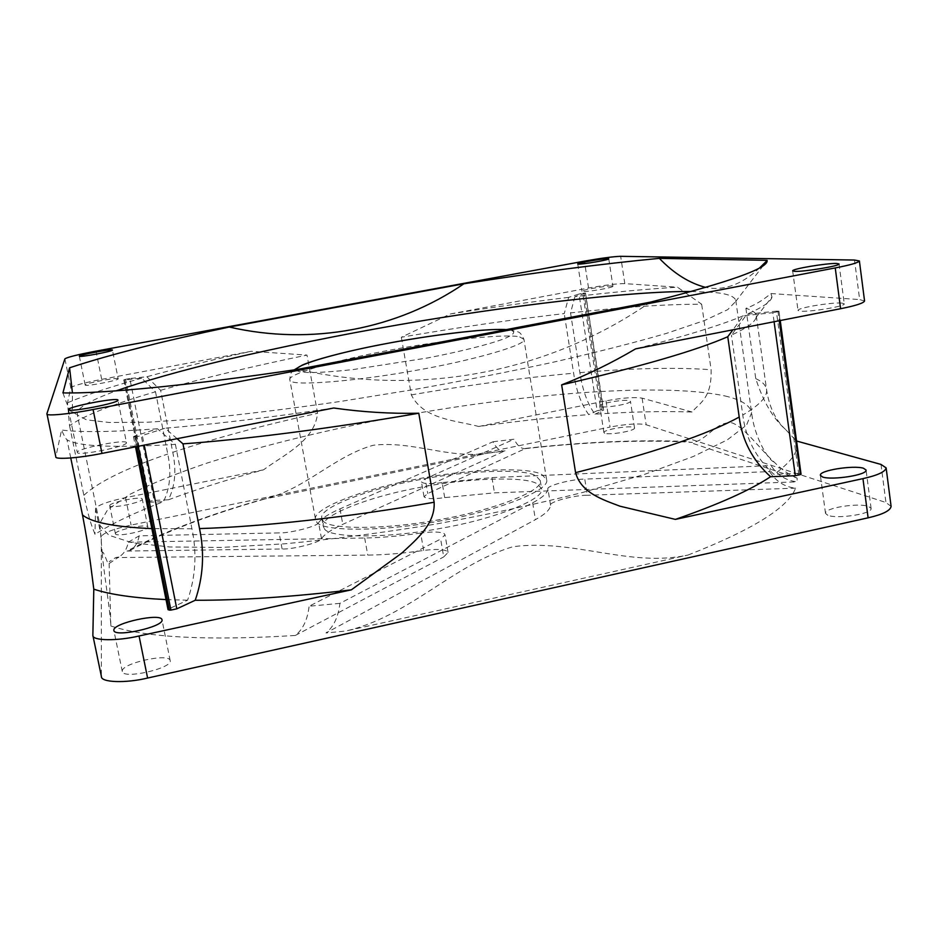 <?xml version="1.0" encoding="UTF-8"?>
<svg xmlns="http://www.w3.org/2000/svg" width="938" height="938" viewBox="0 0 938 938"><rect width="100%" height="100%" fill="white"/><g stroke="black" fill="none" stroke-linecap="round" stroke-linejoin="round"><path stroke-width="0.7" stroke-dasharray="4.69 3.52" d="M102.254 553.268L102.265 553.795C103.18 567.865 110.496 612.526 110.86 625.998L109.113 563.539C108.515 568.088 102.805 547.182 102.254 553.268M797.089 478.063C789.315 474.991 781.612 469.598 773.991 461.918C759.217 448.294 744.702 427.189 731.886 422.827C714.31 420.869 704.227 445.269 688.926 442.079L797.089 478.063L797.183 481.827C786.232 480.69 777.52 475.273 771.048 465.576L769.594 471.58L584.773 479.119L587.329 495.264C574.244 495.076 548.296 502.1 550.583 505.277C550.231 509.498 545.166 514.282 535.41 519.652L325.978 632.986L345.782 631.016C408.452 616.782 454.004 564.207 512.898 546.737C573.411 538.647 630.148 567.795 688.117 555.015L345.782 631.016M688.117 555.015C752.522 529.782 788.354 507.505 795.588 488.182C784.649 486.951 775.984 481.417 769.594 471.58M550.583 505.277L547.944 488.979C547.558 493.001 542.469 497.609 532.667 502.803L339.919 603.357C338.301 616.97 333.647 626.842 325.978 632.986M339.919 603.357L309.118 606.229L440.637 539.092L443.709 556.926L448.059 552.482L447.414 551.438C443.873 549.187 435.947 548.859 423.659 550.454C403.035 553.373 384.404 554.921 367.755 555.108L115.667 557.582L109.218 561.686M110.86 625.998C146.762 637.664 208.236 640.818 295.282 635.483C302.951 629.398 307.57 619.643 309.118 606.229M779.97 320.585L778.962 311.193L776.347 311.17L798.648 473.373L801.287 473.819M585.382 293.102L583.999 293.195L602.114 409.883L603.345 410.281L585.382 293.102M423.659 550.454L420.634 533.089C432.946 531.471 440.86 531.717 444.378 533.828L445.022 534.824L440.637 539.092M316.575 521.716C319.964 531.506 382.212 532.174 441.564 520.684C496.096 511.257 550.852 490.375 546.596 479.646L542.012 474.687C529.231 466.338 464.169 469.246 413.552 479.752C364.448 488.78 311.439 508.736 315.555 519.558L316.575 521.716M322.86 520.402C326.318 529.63 385.307 530.146 441.165 519.312C492.556 510.413 544.263 490.691 540.241 480.561L536.032 475.929C524.19 468.003 462.692 470.677 414.643 480.631C368.095 489.167 317.947 508.056 321.84 518.28L322.86 520.402M324.36 528.575C327.854 538.049 386.843 538.834 442.654 527.988C494.009 519.089 545.623 499.098 541.566 488.686L537.333 483.926C525.456 475.742 463.97 478.204 415.956 488.194C369.443 496.741 319.389 515.888 323.329 526.382L324.36 528.575M118.176 378.788L118.176 378.776C118.481 376.97 84.795 383.29 85.17 384.979L85.182 385.026C84.866 386.866 119.185 380.359 118.176 378.788L112.431 350.062M841.773 303.056C831.947 302.177 797.066 307.863 798.015 310.431L800.243 311.17C809.33 312.213 845.443 306.398 844.282 303.818L841.773 303.056M126.478 442.701L126.478 442.677C126.665 438.773 76.951 448.481 77.303 452.304L77.303 452.433C77.127 456.431 128.225 446.254 126.478 442.701L117.942 400.127M612.115 286.008C607.285 285.527 581.396 289.971 581.97 291.296L582.697 291.542C587.153 292.105 613.616 287.579 612.936 286.266L612.115 286.008M827.855 515.325L825.51 513.391C824.174 507.88 858.458 502.674 868.471 506.356L871.097 508.396C872.633 513.954 837.165 519.195 827.855 515.325M604.705 433.262L603.92 432.606C603.111 429.733 628.671 425.371 633.654 427.318L634.534 427.998C635.448 430.882 609.325 435.291 604.705 433.262M600.555 406.553L599.781 405.978C599.019 403.387 624.638 399.013 629.597 400.69L630.465 401.288C631.333 403.879 605.151 408.311 600.555 406.553M115.409 533.687C114.647 530.111 147.758 523.31 147.841 527.015L147.841 527.039C149.224 530.486 115.515 537.533 115.421 533.769L115.409 533.687M109.723 505.688C109.031 502.451 142.248 495.745 142.259 499.098L142.259 499.11C143.561 502.217 109.746 509.17 109.723 505.758L109.723 505.688M122.257 671.233C121.061 663.33 169.532 652.602 170.177 660.598L170.188 660.645C172.721 668.243 122.995 679.663 122.292 671.491L122.257 671.233M691.259 291.519L710.066 292.175C725.613 293.125 734.184 295.857 735.779 300.359L735.755 301.403L727.771 309.61L704.684 320.456L666.086 333.494C633.068 343.027 595.055 352.688 552.048 362.478C508.607 371.847 463.102 380.781 415.534 389.282L340.787 401.394C290.334 408.687 243.739 414.42 200.99 418.618L147.372 422.241L109.148 422.475L86.484 419.825L77.549 415.1L77.162 412.931C77.995 407.432 90.986 400.08 116.16 390.865M62.94 392.893C67.77 406.951 70.925 413.236 72.378 411.747L72.437 392.928M759.721 267.776C744.244 282.397 728.556 289.256 712.645 288.365L705.739 287.415M568.663 297.358C530.65 301.942 491.231 307.476 450.428 313.949L401.347 337.246C457.732 327.491 512.031 319.6 564.242 313.597L568.663 297.358L578.992 294.051L597.154 410.727L600.871 409.976L582.756 293.348L578.992 294.051M574.924 296.607L570.539 312.893C622.621 307.078 666.332 304.182 701.659 304.229L677.494 287.204C646.927 289.01 612.737 292.152 574.924 296.607L585.206 293.313M401.347 337.246L411.313 394.886C423.448 419.427 455.68 420.353 478.767 426.485C516.592 421.162 553.256 417.211 588.747 414.619C581.314 404.595 576.272 390.794 573.622 373.195L564.242 313.597M570.539 312.893L579.895 372.656C582.557 390.302 587.575 404.149 594.973 414.186C630.289 411.782 662.638 411.055 692.045 412.005C699.291 403.106 711.93 398.615 711.121 369.736L701.659 304.229M478.767 426.485L606.007 400.854C622.551 397.806 634.58 396.903 642.12 398.158L692.045 412.005M594.973 414.186L603.345 410.281M602.114 409.883L600.871 409.976M597.154 410.727L588.747 414.619M582.756 293.348L583.999 293.195M450.428 313.949L588.548 288.036C605.291 285.046 617.368 283.581 624.802 283.628L677.494 287.204M146.844 376.748L160.609 390.302L172.78 452.304C176.555 470.536 175.089 486.365 168.406 499.802L154.078 500.4L129.819 378.518L146.844 376.748C178.302 368.13 213.102 359.653 251.267 351.293L101.691 379.351C83.494 382.915 73.199 385.694 70.796 387.687L67.513 402.765L69.529 425.629C84.385 415.428 113.052 404.149 155.509 391.791L141.708 378.166L124.66 379.937L149.072 502.264L148.157 502.111L148.954 501.607L124.602 379.585L123.769 379.925L124.66 379.937M67.513 402.765C85.968 394.992 110.696 386.796 141.708 378.166M160.609 390.302C203.558 378.061 252.357 366.324 306.996 355.092L251.267 351.293M69.529 425.629L83.857 495.323C90.435 525.28 92.405 526.875 94.984 534.32C112.408 523.275 135.213 512.394 163.423 501.678C170.106 488.194 171.56 472.306 167.761 454.015L155.509 391.791M168.406 499.802C197.05 489.167 228.755 479.189 263.508 469.844C284.015 454.672 314.629 441.012 317.583 413.271L306.996 355.092M263.508 469.844L125.551 497.632C107.624 501.537 97.622 505.172 95.547 508.548L94.984 534.32M124.602 379.585L125.633 379.304L149.951 501.232L154.078 500.4M149.951 501.232L148.954 501.607M149.072 502.264L163.423 501.678M129.819 378.518L125.633 379.304M177.083 438.691L165.1 428.197L142.318 435.502L144.241 445.128M333.717 408.007C268.925 417.644 212.715 424.375 165.1 428.197M175.394 444.378L191.938 528.786C197.062 553.221 195.62 577.034 187.6 600.203L169.133 608.739L134.662 436.076L157.478 428.783L175.394 444.378C114.307 448.036 78.182 446.511 67.008 439.793C65.672 438.656 63.866 435.396 61.58 430.014L55.811 456.806M157.478 428.783C112.232 432.055 80.269 432.465 61.58 430.014M70.76 457.99L67.008 439.793M187.6 600.203L166.026 599.593M168.043 609.677L169.133 608.739M138.238 446.3L136.315 436.674L142.318 435.502M136.315 436.674L134.791 436.791L136.737 446.594M134.662 436.076L133.477 436.674L134.791 436.791M774.085 321.734L772.842 312.706L743.33 315.766L732.918 329.801M743.33 315.766C720.572 325.263 684.67 336.308 635.601 348.866M756.169 317.279L771.962 296.924L770.93 293.547C762.606 300.512 754.269 305.448 745.909 308.368C752.241 310.126 755.688 312.53 756.251 315.578L756.169 317.279C755.16 322.039 746.906 327.983 731.429 335.112L746.941 314.23L776.347 311.17M771.962 296.924C771.388 301.368 763.051 307.136 746.941 314.23M745.909 308.368L755.758 378.635C763.192 401.593 773.135 418.559 785.598 429.534L796.327 440.942C799.692 450.158 792.247 461.32 774.002 474.405C756.098 458.166 745.687 438.374 742.779 415.03L731.429 335.112M798.648 473.373L774.002 474.405M864.566 301.004L859.642 299.574L854.518 260.037M770.93 293.547L859.642 299.574M778.716 311.393L778.012 311.697L779.255 320.726M772.842 312.706L778.012 311.697M650.397 302.142C551.028 371.225 422.839 397.513 297.874 369.338M295.282 635.483L443.709 556.926M795.588 488.182L587.329 495.264M686.382 441.481C638.555 439.559 585.007 441.857 525.761 448.376L427.775 493.517L424.023 496.741C426.356 498.957 433.25 499.251 444.706 497.621L494.478 492.849L797.183 481.827M261.831 499.579L488.018 453.16C449.841 459.233 412.392 440.567 373.289 445.257C335.007 455.798 305.894 488.381 266.486 498.488L261.831 499.579C207.251 515.197 162.309 532.362 127.029 551.04L282.115 549C293.148 549.586 321.582 542.035 321.5 538.588C324.747 534.05 331.853 529.302 342.792 524.33L505.031 450.779L491.969 452.444M606.007 400.854L610.052 427.06L131.085 525.081C113.228 529.055 103.297 532.89 101.281 536.595L101.398 676.497M891.1 506.403L885.941 502.498L646.141 424.75C638.59 423.226 626.561 423.988 610.052 427.06M420.634 533.089C399.975 536.044 381.332 537.685 364.671 538.002L128.295 542.187C126.876 549.258 123.734 554.182 118.868 556.949L115.667 557.582M128.295 542.187L139.199 535.833L279.09 532.901L282.115 549M127.029 551.04L129.761 550.547C134.697 547.898 137.839 542.985 139.199 535.833M321.5 538.588L318.568 522.642C321.863 518.292 329.004 513.707 339.99 508.877L492.978 441.775C496.155 447.989 499.872 451.096 504.128 451.084L505.031 450.779M492.978 441.775L514.13 439.195L425.231 478.802L427.775 493.517M525.761 448.376L524.87 448.681C520.766 448.599 517.178 445.444 514.13 439.195M444.706 497.621L442.126 482.578L491.946 477.606L771.048 465.576M442.126 482.578C430.659 484.219 423.765 483.996 421.443 481.909L425.231 478.802M547.944 488.979C545.682 485.966 571.688 479.06 584.773 479.119M318.568 522.642C318.615 525.925 290.112 533.37 279.09 532.901M724.945 395.953C741.255 399.729 750.142 405.322 751.631 412.743L746.554 425.102L727.349 439.852L693.311 456.489L644.758 474.3L583.342 492.274C536.888 504.011 487.549 514.645 435.314 524.166C382.915 532.714 332.861 539.244 285.164 543.77L221.274 547.44L169.567 546.96L131.918 542.692L108.878 535.246L99.944 525.315L99.756 523.322L107.858 509.369L130.288 494.15C151.276 483.668 176.965 473.28 207.345 462.985C256.039 447.684 310.032 434.024 369.338 422.006C505.359 395.133 657.151 381.344 724.945 395.953M519.722 336.953L523.932 339.333C527.414 344.914 471.028 360.837 415.698 370.393C355.396 381.485 293.207 386.046 290.663 380.887L289.83 379.773C286.641 374.098 341.221 358.855 390.97 349.968C442.337 340.142 507.552 333.365 519.722 336.953M296.678 369.513L297.522 370.885C301.86 373.418 320.245 373.007 352.665 369.631L427.845 357.906C459.022 351.891 490.269 344.176 505.183 338.348C514.387 334.209 516.135 331.513 510.413 330.27L505.805 329.695M411.313 394.886C467.394 385.178 521.493 377.944 573.622 373.195M579.895 372.656C631.907 368.165 675.641 367.192 711.121 369.736M83.857 495.323C97.986 482.109 125.95 468.343 167.761 454.015M172.78 452.304C215.107 438.175 263.367 425.172 317.583 413.271M191.938 528.786L151.85 528.622M755.758 378.635C762.219 381.543 765.818 385.155 766.557 389.469C767.659 396.504 759.733 405.028 742.779 415.03M92.803 634.78L101.327 675.864M55.811 456.501L46.923 413.658M70.796 387.687L64.898 358.844M95.547 508.548L101.281 536.595M125.551 497.632L131.085 525.081M101.691 379.351L96.004 351.129M588.548 288.036L584.397 261.151M642.12 398.158L646.141 424.75M624.802 283.628L620.663 256.32M881.005 464.439L885.941 502.498M364.671 538.002L367.755 555.108M532.667 502.803L535.41 519.652M491.946 477.606L494.478 492.849M339.99 508.877L342.792 524.33M102.265 553.795L99.944 525.315L77.186 414.127M735.779 300.359L751.631 412.743C754.551 438.691 769.359 461.156 773.991 461.918M448.059 552.482L445.022 534.824M546.596 479.646L523.932 339.333C519.277 329.719 518.925 332.908 511.351 330.141L506.321 329.601M540.241 480.561L541.566 488.686M792.657 270.883L798.015 310.431M577.726 263.941L581.97 291.296M825.51 513.391L820.363 475.32M603.92 432.606L599.781 405.978M147.841 527.015L142.259 499.098M170.177 660.598L161.993 619.784M785.598 429.534C775.421 420.048 769.066 406.693 766.557 389.469L756.251 315.578M763.309 265.501L735.755 301.403M72.378 411.747L77.549 415.1M122.292 671.491L113.873 630.465M115.421 533.769L109.723 505.758M634.534 427.998L630.465 401.288M871.097 508.396L866.067 470.032M608.762 258.841L612.936 286.266M68.521 409.648L77.303 452.433M839.053 263.953L844.282 303.818M79.32 356.206L85.182 385.026M109.113 563.539L118.868 556.949M129.761 550.547C164.76 531.764 210.335 514.423 266.486 498.488M488.018 453.148L504.128 451.084M524.87 448.681C585.969 441.939 640.642 439.746 688.926 442.079M321.84 518.28L323.329 526.382M294.204 369.877C293.066 371.683 290.311 370.51 289.83 379.773L315.555 519.558M424.023 496.741L421.443 481.909M133.477 436.674L135.506 446.828M123.769 379.925L148.157 502.111M585.523 293.148L603.638 410.035M778.962 311.193L780.24 320.526"/><path stroke-width="1.41" d="M112.431 350.073L112.431 350.062C112.806 348.631 79.015 354.869 79.32 356.182L79.32 356.206C78.933 357.671 113.369 351.269 112.431 350.073M836.567 263.449C826.777 263.121 791.778 268.901 792.657 270.883L794.861 271.375C803.913 271.856 840.143 265.935 839.053 263.953L836.567 263.449M117.942 400.151L117.942 400.127C118.294 397.044 68.345 406.553 68.521 409.554L68.521 409.648C68.157 412.814 119.536 402.883 117.942 400.151M607.941 258.665C603.157 258.466 577.187 262.933 577.726 263.941L578.441 264.117C582.861 264.387 609.395 259.849 608.762 258.841L607.941 258.665M822.685 477.043L820.363 475.32C819.085 470.36 853.486 465.06 863.464 468.226L866.067 470.032C867.544 475.038 831.947 480.397 822.685 477.043M113.838 630.242C112.795 623.078 161.5 612.537 161.993 619.784L162.004 619.83C164.385 626.69 114.401 637.875 113.873 630.465L113.838 630.242M116.16 390.865C143.655 381.203 181.104 370.674 223.467 360.415C281.506 346.837 339.579 335.018 397.7 324.947C503.987 306.234 631.52 290.909 691.259 291.519M72.437 392.928L69.576 367.802L62.94 392.893C99.733 393.925 189.499 385.518 297.874 369.338L650.397 302.142C729.459 282.103 768.374 268.233 767.12 260.541L759.721 267.776M705.739 287.415C689.465 283.241 674 273.556 659.344 258.36C601.844 263.824 536.712 272.301 463.935 283.78C397.255 329.355 311.404 345.923 229.259 327.034C161.5 341.479 108.269 355.056 69.576 367.802M46.912 413.904C45.516 416.366 70.444 413.998 93.061 409.507L835.242 267.928C850.262 265.032 858.305 262.722 859.396 260.975L854.518 260.037L620.663 256.32C613.264 256.555 601.176 258.173 584.397 261.151L96.004 351.129C77.737 354.611 67.372 357.179 64.898 358.844L46.923 413.658L55.811 456.806C54.545 459.878 79.484 458.037 101.984 453.406L333.717 408.007C362.408 412.087 390.771 413.822 418.782 413.224C332.967 428.197 244.255 439.535 182.98 443.85L177.083 438.691M418.782 413.224L434.13 502.252C435.42 523.896 416.542 539.409 401.992 552.939L351.328 589.85C291.847 596.931 239.811 600.402 195.233 600.261C203.229 576.987 204.66 553.092 199.524 528.575L182.98 443.85M166.026 599.593C134.146 598.034 110.074 594.563 93.8 589.181C90.986 568.123 89.321 550.325 82.485 514.892L70.76 457.99M93.8 589.181L92.862 635.354C92.135 640.853 117.086 641.193 139.059 635.987L351.328 589.85M136.737 446.594L169.379 610.087L168.043 609.677L135.506 446.828M169.379 610.087L170.915 610.099L138.238 446.3M144.241 445.128L176.801 608.832L170.915 610.099M176.801 608.832L195.233 600.261M732.918 329.801L727.771 336.73C695.586 350.742 640.22 366.793 561.651 384.873C587.211 374.895 611.857 362.889 635.601 348.866L840.6 308.708C855.55 305.741 863.535 303.173 864.566 301.004L859.396 260.975M727.771 336.73L739.203 417.047C742.146 440.52 752.604 460.406 770.567 476.727C750.341 490.14 718.614 504.363 675.395 519.394L619.971 506.203C602.946 499.696 581.15 493.025 575.58 472.658L561.651 384.873M779.255 320.726L800.395 474.616L795.318 475.707L774.085 321.734M800.395 474.616L801.052 474.147L779.97 320.585M780.24 320.526L801.052 474.147M796.784 441.071L881.005 464.439L886.129 467.886C885.343 471.779 877.616 475.367 862.948 478.626L868.107 517.823C882.705 514.493 890.361 510.682 891.1 506.403L886.129 467.886M675.395 519.394L862.948 478.626M770.567 476.727L795.318 475.707M92.862 635.354L101.398 676.497C100.788 682.536 125.751 683.38 147.594 678.045L868.107 517.823M659.344 258.36L767.108 260.342M229.259 327.034L463.935 283.78M434.13 502.252C349.053 517.155 260.799 526.816 199.524 528.575M151.85 528.622C114.26 526.957 91.138 522.384 82.485 514.892M739.203 417.047C707.756 434.376 653.211 452.913 575.58 472.658M840.6 308.708L835.242 267.928M101.984 453.406L93.061 409.507M139.059 635.987L147.594 678.045M505.805 329.695C488.17 328.042 429.135 335.265 385.87 343.671C341.948 351.75 295.763 364.519 296.678 369.513M767.12 260.541L763.309 265.501M506.321 329.601C483.527 328.183 422.44 336.039 370.756 346.638C342.628 352.383 315.438 359.512 302.446 364.999L294.204 369.877"/></g></svg>
